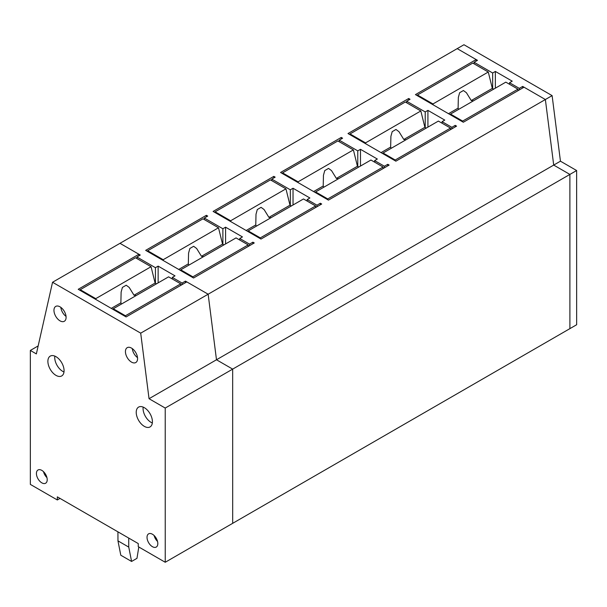 <?xml version="1.0" encoding="UTF-8"?>
<svg xmlns="http://www.w3.org/2000/svg" width="607" height="607" viewBox="0 0 607 607"><rect width="100%" height="100%" fill="white"/><g stroke="black" fill="none" stroke-linecap="round" stroke-linejoin="round"><path stroke-width="0.91" d="M455.235 126.916L455.235 125.361L451.858 127.311L442.078 121.666L442.078 123.221M451.858 128.866L451.858 127.311M406.675 102.78L406.675 101.225L425.219 111.931L425.219 127.508M455.235 125.361L456.578 126.142L395.878 161.181L347.993 133.54L408.693 98.501L410.044 99.275L406.675 101.225M427.92 127.113L427.92 110.375L425.219 111.931M442.078 121.666L444.779 120.103L427.92 110.375M38.158 345.929L30.35 350.436L30.35 484.401L57.331 499.971L57.331 496.86L138.259 543.576L138.259 546.687L165.241 562.264L165.225 408.056L149.041 398.708L140.703 333.152L208.148 294.213L216.487 359.769L208.148 294.213L545.367 99.525L524.023 87.203L463.323 122.242L415.438 94.609L476.138 59.562L457.208 48.636L477.489 60.336L474.12 62.286L492.664 72.992L495.358 71.436L512.225 81.163L509.523 82.727L509.523 84.282M476.138 59.562L476.138 61.117M519.304 89.927L519.304 88.372L522.68 86.422L545.367 99.525L553.705 165.081L569.89 174.421L553.705 165.081L545.367 99.525L552.112 95.625L463.953 44.736L119.989 243.324L140.27 255.031L136.894 256.981L155.438 267.687L155.445 283.264M149.041 398.708L216.487 359.769L232.671 369.117L232.686 523.325L569.905 328.63L569.89 174.421L576.635 170.529L560.451 161.189L216.487 359.769L232.671 369.117L569.89 174.421L569.905 328.63L576.65 324.737L576.635 170.529M408.693 98.501L408.693 100.056M140.703 333.152L52.543 282.263L119.989 243.324L138.92 254.257L78.22 289.296L126.104 316.937L186.804 281.891L208.148 294.213L185.454 281.117L182.085 283.059L172.305 277.414L174.998 275.859L158.139 266.124L155.438 267.687M252.899 243.733L252.899 242.178L254.25 242.959L193.55 277.998L145.665 250.357L206.365 215.318L206.365 216.874M204.339 219.597L204.339 218.042L207.708 216.092L206.365 215.318M204.339 218.042L222.883 228.748L222.89 244.325M252.899 242.178L249.53 244.128L239.75 238.475L242.443 236.92L225.584 227.185L222.883 228.748M339.23 141.719L339.23 140.164L342.598 138.214L341.248 137.44L280.548 172.479L328.433 200.12L389.133 165.081L387.79 164.3L384.413 166.25L374.633 160.605L377.334 159.042L360.475 149.314L357.773 150.87L357.773 166.447M339.23 140.164L357.773 150.87M271.784 180.658L271.784 179.103L275.153 177.153L273.81 176.379L213.11 211.418L260.995 239.059L321.695 204.02L320.344 203.239L316.968 205.189L307.188 199.544L309.889 197.981L293.029 188.253L290.328 189.809L290.328 205.386M271.784 179.103L290.328 189.809M387.79 165.855L387.79 164.3M384.413 167.805L384.413 166.25M374.633 162.16L374.633 160.605M360.475 166.052L360.475 149.314M341.248 137.44L341.248 138.995M320.344 204.794L320.344 203.239M316.968 206.744L316.968 205.189M307.195 201.099L307.188 199.544M293.029 204.991L293.029 188.253M273.81 176.379L273.81 177.934M249.53 245.683L249.53 244.128M239.75 240.038L239.75 238.475M225.584 243.931L225.584 227.185M185.454 282.672L185.454 281.117M182.085 284.622L182.085 283.059M136.894 258.536L136.894 256.981M172.305 278.977L172.305 277.414M158.139 282.87L158.139 266.124M450.288 114.723L450.515 114.07L462.648 121.081L462.648 121.855M433.201 104.859L432.973 103.949L488.278 72.021L492.33 88.372L471.252 100.542L466.419 92.734L463.422 90.526L459.636 92.712L458.346 97.408L458.103 108.137L448.49 113.684M417.464 95.769L417.464 94.996L432.973 103.949M462.648 121.081L517.953 89.146L517.953 90.709M450.515 114.07L505.813 82.142L517.953 89.146M458.664 109.366L458.103 108.137M417.464 94.996L472.77 63.067L488.278 72.021M492.33 88.372L493.673 89.153M473.377 100.868A11.442 6.609 -0 0 0 471.252 100.542M382.842 153.662L383.07 153.01L395.21 160.02L395.21 160.794M365.755 143.798L365.535 142.888L420.833 110.96L424.885 127.311L403.807 139.481L398.974 131.673L395.976 129.466L392.19 131.651L390.9 136.347L390.658 147.076L381.044 152.623M350.019 134.708L350.019 133.935L365.535 142.888M395.21 160.02L450.508 128.085L450.508 129.64M383.07 153.01L438.375 121.081L450.508 128.085M391.219 148.298L390.658 147.076M350.019 133.935L405.324 102.006L420.833 110.96M424.885 127.311L426.228 128.092M405.931 139.807A11.442 6.609 -0 0 0 403.807 139.481M315.397 192.594L315.625 191.949L327.765 198.952L327.765 199.733M298.31 182.737L298.09 181.827L353.395 149.899L357.44 166.25L336.361 178.42L331.528 170.613L328.531 168.405L324.745 170.59L323.455 175.286L323.212 186.008L313.599 191.562M282.574 173.648L282.574 172.874L298.09 181.827M327.765 198.952L383.07 167.024L383.07 168.579M315.625 191.949L370.93 160.02L383.07 167.024M323.781 187.237L323.212 186.008M282.574 172.874L337.879 140.945L353.395 149.899M357.44 166.25L358.79 167.031M338.494 178.746A11.442 6.609 -0 0 0 336.361 178.42M247.952 231.533L248.18 230.888L260.32 237.891L260.32 238.672M230.865 221.676L230.645 220.766L285.95 188.838L289.994 205.189L268.916 217.359L264.083 209.552L261.086 207.344L257.3 209.529L256.01 214.225L255.767 224.947L246.161 230.501M215.128 212.587L215.128 211.813L230.645 220.766M260.32 237.891L315.625 205.963L315.625 207.518M248.18 230.888L303.485 198.959L315.625 205.963M256.336 226.176L255.767 224.947M215.128 211.813L270.434 179.877L285.95 188.838M289.994 205.189L291.345 205.97M271.048 217.685A11.442 6.609 -0 0 0 268.916 217.359M180.507 270.472L180.734 269.827L192.874 276.83L192.874 277.611M163.427 260.615L163.2 259.705L218.505 227.777L222.549 244.128L201.471 256.298L196.638 248.491L193.641 246.283L189.862 248.468L188.565 253.165L188.322 263.886L178.716 269.44M147.683 251.526L147.683 250.752L163.2 259.705M192.874 276.83L248.18 244.902L248.18 246.457M180.734 269.827L236.04 237.898L248.18 244.902M188.891 265.115L188.322 263.886M147.683 250.752L202.988 218.816L218.505 227.777M222.549 244.128L223.9 244.909M203.603 256.624A11.442 6.609 -0 0 0 201.471 256.298M113.069 309.411L113.289 308.766L125.429 315.769L125.429 316.55M95.982 299.547L95.754 298.644L151.06 266.716L155.104 283.067L134.026 295.237L129.192 287.43L126.195 285.222L122.417 287.407L121.119 292.104L120.884 302.825L111.271 308.379M80.238 290.465L80.238 289.691L95.754 298.644M125.429 315.769L180.734 283.841L180.734 285.396M113.289 308.766L168.594 276.838L180.734 283.841M121.446 304.054L120.884 302.825M80.238 289.691L135.543 257.755L151.06 266.716M155.104 283.067L156.454 283.841M136.158 295.563A11.442 6.609 -0 0 0 134.026 295.237M117.925 531.838L117.963 540.867L120.793 555.223L131.582 561.452L128.752 547.097L128.722 538.068M138.798 546.998L136.977 558.334L131.582 561.452M117.963 540.867L128.752 547.097M522.68 86.422L522.68 87.977M552.112 95.625L560.451 161.189M519.304 88.372L509.523 82.727M474.12 63.841L474.12 62.286M492.664 88.569L492.664 72.992M495.358 71.436L495.365 88.174M152.425 534.228A7.633 4.408 -120 0 0 148.647 533.826A7.633 4.408 -120 0 0 147.425 539.927A7.633 4.408 -120 0 0 152.425 546.687A7.633 4.408 -120 0 0 156.28 547.044A7.633 4.408 -120 0 0 157.395 540.913A7.633 4.408 -120 0 0 152.425 534.228M154.125 535.526A7.496 4.325 -120 0 0 157.547 541.452M144.322 407.669A11.442 6.609 -120 0 0 138.654 407.069A11.442 6.609 -120 0 0 136.825 416.22A11.442 6.609 -120 0 0 144.322 426.357A11.442 6.609 -120 0 0 150.104 426.896A11.442 6.609 -120 0 0 151.78 417.699A11.442 6.609 -120 0 0 144.322 407.669M143.169 407.1A11.313 6.533 -120 0 0 151.067 422.358A11.313 6.533 -120 0 0 152.334 422.973M55.981 356.673A11.442 6.609 -120 0 0 50.313 356.074A11.442 6.609 -120 0 0 48.484 365.224A11.442 6.609 -120 0 0 55.981 375.369A11.442 6.609 -120 0 0 61.762 375.9A11.442 6.609 -120 0 0 63.439 366.711A11.442 6.609 -120 0 0 55.981 356.673M54.827 356.104A11.313 6.533 -120 0 0 62.726 371.363A11.313 6.533 -120 0 0 63.993 371.977M131.499 348.092A8.581 4.955 -120 0 0 127.25 347.644A8.581 4.955 -120 0 0 125.884 354.503A8.581 4.955 -120 0 0 131.499 362.106A8.581 4.955 -120 0 0 135.839 362.508A8.581 4.955 -120 0 0 137.099 355.619A8.581 4.955 -120 0 0 131.499 348.092M132.318 348.623A8.445 4.879 -120 0 0 137.516 357.629M60.025 306.831A8.581 4.955 -120 0 0 55.776 306.383A8.581 4.955 -120 0 0 54.41 313.25A8.581 4.955 -120 0 0 60.025 320.853A8.581 4.955 -120 0 0 64.357 321.247A8.581 4.955 -120 0 0 65.624 314.358A8.581 4.955 -120 0 0 60.025 306.831M60.844 307.37A8.445 4.879 -120 0 0 66.042 316.376M41.815 470.379A7.633 4.408 -120 0 0 38.036 469.977A7.633 4.408 -120 0 0 36.822 476.078A7.633 4.408 -120 0 0 41.815 482.838A7.633 4.408 -120 0 0 45.669 483.195A7.633 4.408 -120 0 0 46.792 477.072A7.633 4.408 -120 0 0 41.815 470.379M43.514 471.677A7.496 4.325 -120 0 0 46.936 477.603M138.92 254.257L138.92 255.813M165.241 562.264L232.686 523.325L232.671 369.117L165.225 408.056M30.35 350.436L36.359 353.911L52.543 282.263M57.331 499.971L60.025 498.415"/></g></svg>
